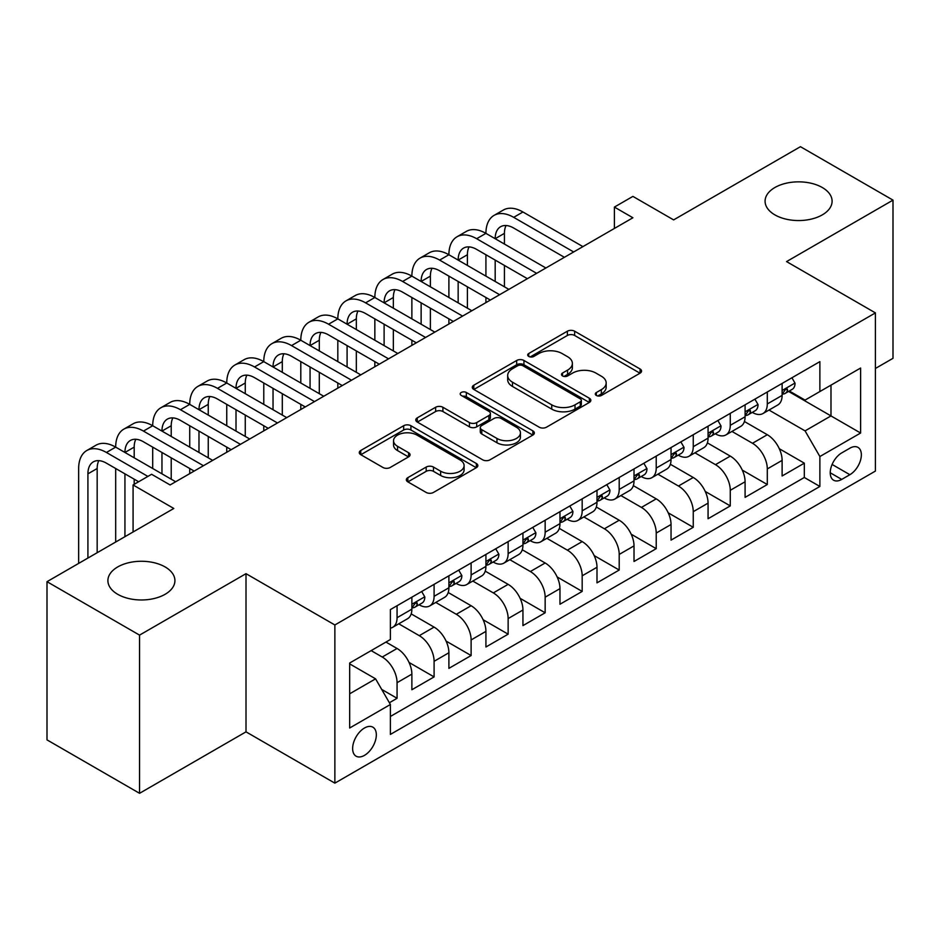 <?xml version="1.0" encoding="UTF-8"?>
<svg xmlns="http://www.w3.org/2000/svg" width="940" height="940" viewBox="0 0 940 940"><rect width="100%" height="100%" fill="white"/><g stroke="black" fill="none" stroke-linecap="round" stroke-linejoin="round"><path stroke-width="1.41" d="M596.36 395.458A3.596 2.08 0 0 0 601.447 395.458L640.058 373.168A5.135 2.973 0 0 0 641.562 371.065A5.135 2.973 0 0 0 640.058 368.974L574.645 331.209A5.135 2.973 0 0 0 567.372 331.209L528.762 353.499A3.596 2.08 0 0 0 527.704 354.968A3.596 2.08 0 0 0 528.762 356.436A3.596 2.08 0 0 0 533.85 356.436L538.843 353.546A16.45 9.494 0 0 1 562.108 353.546L567.56 356.695A16.45 9.494 0 0 1 572.378 363.416A16.45 9.494 0 0 1 567.56 370.125L562.555 373.004A3.596 2.08 0 0 0 561.509 374.473A3.596 2.08 0 0 0 562.555 375.941A3.596 2.08 0 0 0 567.643 375.941L572.648 373.062A16.45 9.494 0 0 1 595.901 373.062L601.353 376.212A16.45 9.494 0 0 1 606.171 382.921A16.45 9.494 0 0 1 601.353 389.642L596.36 392.521A3.596 2.08 0 0 0 595.302 393.989A3.596 2.08 0 0 0 596.36 395.458L596.36 392.521M165.111 566.938A33.511 19.352 0 0 0 128.592 562.743A33.511 19.352 0 0 0 107.9 580.615A33.511 19.352 0 0 0 117.712 594.303A33.511 19.352 0 0 0 154.231 598.498A33.511 19.352 0 0 0 174.922 580.615A33.511 19.352 0 0 0 165.111 566.938M822.289 187.518A33.511 19.352 0 0 0 785.769 183.324A33.511 19.352 0 0 0 765.078 201.195A33.511 19.352 0 0 0 774.889 214.884A33.511 19.352 0 0 0 811.408 219.079A33.511 19.352 0 0 0 832.1 201.195A33.511 19.352 0 0 0 822.289 187.518M364.485 755.361A16.756 9.67 120 0 0 375.424 740.602A16.756 9.67 120 0 0 372.863 727.172A16.756 9.67 120 0 0 364.485 728.007A16.756 9.67 120 0 0 353.534 742.764A16.756 9.67 120 0 0 356.107 756.195A16.756 9.67 120 0 0 364.485 755.361M407.831 477.661A5.135 2.973 0 0 0 406.327 479.753A5.135 2.973 0 0 0 407.831 481.856L426.184 492.443A5.135 2.973 0 0 0 433.457 492.443L476.333 467.685A5.135 2.973 0 0 0 477.849 465.594A5.135 2.973 0 0 0 476.333 463.49L410.921 425.726A5.135 2.973 0 0 0 403.66 425.726L360.772 450.483A5.135 2.973 0 0 0 359.268 452.587A5.135 2.973 0 0 0 360.772 454.678L382.944 467.474A5.135 2.973 0 0 0 390.206 467.474L408.559 456.887A5.135 2.973 0 0 0 410.063 454.784A5.135 2.973 0 0 0 408.559 452.692L397.573 446.336A13.748 7.943 0 0 1 393.543 440.731A13.748 7.943 0 0 1 402.026 433.399A13.748 7.943 0 0 1 417.007 435.114L460.071 459.977A13.748 7.943 0 0 1 464.102 465.594A13.748 7.943 0 0 1 455.618 472.926A13.748 7.943 0 0 1 440.637 471.199L433.457 467.062A5.135 2.973 0 0 0 426.184 467.062L407.831 477.661L407.831 481.856M875.41 368.468L893 358.316L893 200.126L800.445 146.687L673.627 219.901L632.902 196.389L614.396 207.082L632.902 217.763L170.105 484.958L151.599 474.277L133.081 484.958L133.081 531.993M139.555 635.123L139.555 793.313L246.01 731.849L246.01 573.67L139.555 635.123L47 581.684L173.806 508.47L133.081 484.958M246.01 573.67L334.863 624.971L875.41 312.891L875.41 471.069L334.863 783.149L334.863 624.971M893 200.126L786.557 261.59L875.41 312.891M539.207 427.195A5.135 2.973 0 0 0 546.481 427.195L589.356 402.438A5.135 2.973 0 0 0 590.861 400.334A5.135 2.973 0 0 0 589.356 398.243L523.944 360.478A5.135 2.973 0 0 0 516.683 360.478L473.795 385.236A5.135 2.973 0 0 0 472.291 387.327A5.135 2.973 0 0 0 473.795 389.43L539.207 427.195M462.691 396.234A3.596 2.08 0 0 1 466.346 396.751L466.346 392.474L532.851 430.861A5.135 2.973 0 0 1 534.355 432.964A5.135 2.973 0 0 1 532.851 435.067L489.963 459.825A5.135 2.973 0 0 1 482.702 459.825L417.278 422.048L417.278 417.853A5.135 2.973 0 0 0 415.774 419.957A5.135 2.973 0 0 0 417.278 422.048M417.278 417.853L435.631 407.267A5.135 2.973 0 0 1 442.905 407.267L469.436 422.577A5.135 2.973 0 0 0 476.697 422.577L488.871 415.551A5.135 2.973 0 0 0 490.386 413.447A5.135 2.973 0 0 0 488.871 411.356L461.258 395.411A3.596 2.08 0 0 1 460.201 393.942A3.596 2.08 0 0 1 462.421 392.015A3.596 2.08 0 0 1 466.346 392.474M139.555 793.313L47 739.874L47 581.684M389.383 702.732L397.068 698.291L381.699 689.42M371.147 650.621L382.251 657.036A20.939 12.091 60 0 1 397.068 682.687L411.873 674.133L411.873 689.737L434.092 676.918L409.053 662.465M398.748 623.808L419.275 635.663A20.939 12.091 60 0 1 434.092 661.314L448.897 652.76L448.897 668.364L471.116 655.544L446.077 641.08M435.772 602.434L456.299 614.29A20.939 12.091 60 0 1 471.116 639.94L485.921 631.386L485.921 646.99L508.14 634.171L483.089 619.707M472.797 581.061L493.324 592.905A20.939 12.091 60 0 1 508.14 618.567L522.946 610.013L522.946 625.617L545.153 612.786L520.114 598.334M509.821 559.688L530.348 571.532A20.939 12.091 60 0 1 545.153 597.182L559.97 588.64L559.97 604.244L582.177 591.413L557.138 576.96M546.845 538.314L567.372 550.159A20.939 12.091 60 0 1 582.177 575.809L596.994 567.255L596.994 582.859L619.202 570.039L594.162 555.587M583.869 516.929L604.397 528.785A20.939 12.091 60 0 1 619.202 554.436L634.018 545.881L634.018 561.486L656.226 548.666L631.186 534.202M620.894 495.556L641.421 507.412A20.939 12.091 60 0 1 656.226 533.062L671.043 524.508L671.043 540.112L693.25 527.293L668.211 512.829M657.918 474.183L678.445 486.027A20.939 12.091 60 0 1 693.25 511.677L708.067 503.135L708.067 518.739L730.274 505.908L705.235 491.456M694.942 452.81L715.469 464.654A20.939 12.091 60 0 1 730.274 490.304L745.091 481.762L745.091 497.366L767.298 484.535L767.298 468.931A20.939 12.091 -120 0 0 752.493 443.281L731.966 431.437M742.259 470.082L767.298 484.535M411.873 674.133A20.939 12.091 -120 0 0 397.068 648.482L385.952 642.079M448.897 652.76A20.939 12.091 -120 0 0 434.092 627.109L411.191 613.891M485.921 631.386A20.939 12.091 -120 0 0 471.116 605.736L448.216 592.517M522.946 610.013A20.939 12.091 -120 0 0 508.14 584.363L485.24 571.144M559.97 588.64A20.939 12.091 -120 0 0 545.153 562.99L522.264 549.771M596.994 567.255A20.939 12.091 -120 0 0 582.177 541.605L559.288 528.386M634.018 545.881A20.939 12.091 -120 0 0 619.202 520.231L596.312 507.013M671.043 524.508A20.939 12.091 -120 0 0 656.226 498.858L633.337 485.639M708.067 503.135A20.939 12.091 -120 0 0 693.25 477.485L670.361 464.266M745.091 481.762A20.939 12.091 -120 0 0 730.274 456.112L707.385 442.881M849.866 448.192L841.723 452.904A16.227 9.377 120 0 0 831.113 467.204A16.227 9.377 120 0 0 833.604 480.211A16.227 9.377 120 0 0 841.723 479.412L849.866 474.7A16.227 9.377 120 0 0 860.476 460.4A16.227 9.377 120 0 0 857.985 447.393A16.227 9.377 120 0 0 849.866 448.192M349.668 693.802L375.589 678.845L390.394 704.495L390.394 734.422L819.88 486.462L819.88 456.535L805.063 430.884L768.991 410.052M390.394 704.495L349.668 728.007L349.668 663.017L390.394 639.505L390.394 609.578L819.88 361.63L819.88 391.545L860.605 368.034L860.605 433.023L819.88 456.535M419.087 604.773L419.275 604.878A20.939 12.091 60 0 0 429.745 605.912L444.561 597.37A20.939 12.091 -120 0 0 448.897 587.782L448.897 575.809M456.112 583.388L456.299 583.505A20.939 12.091 60 0 0 466.769 584.539L481.586 575.997A20.939 12.091 -120 0 0 485.921 566.409L485.921 554.436M493.136 562.014L493.324 562.132A20.939 12.091 60 0 0 503.793 563.166L518.61 554.612A20.939 12.091 -120 0 0 522.946 545.024L522.946 533.062M530.16 540.641L530.348 540.759A20.939 12.091 60 0 0 540.817 541.793L555.634 533.239A20.939 12.091 -120 0 0 559.97 523.651L559.97 511.677M567.184 519.268L567.372 519.374A20.939 12.091 60 0 0 577.841 520.419L592.658 511.865A20.939 12.091 -120 0 0 596.994 502.277L596.994 490.304M604.209 497.895L604.397 498A20.939 12.091 60 0 0 614.866 499.034L629.683 490.492A20.939 12.091 -120 0 0 634.018 480.904L634.018 468.931M641.233 476.51L641.421 476.627A20.939 12.091 60 0 0 651.89 477.661L666.707 469.119A20.939 12.091 -120 0 0 671.043 459.531L671.043 447.558M678.257 455.136L678.445 455.254A20.939 12.091 60 0 0 688.914 456.288L703.731 447.734A20.939 12.091 -120 0 0 708.067 438.146L708.067 426.184M715.281 433.763L715.469 433.88A20.939 12.091 60 0 0 725.939 434.914L740.755 426.361A20.939 12.091 -120 0 0 745.091 416.772L745.091 404.799M390.394 716.468L804.323 477.485L804.323 463.162L782.115 475.981L782.115 460.377A20.939 12.091 -120 0 0 767.298 434.727L744.409 421.508M752.306 412.39L752.493 412.495A20.939 12.091 -120 0 0 762.963 413.541A20.939 12.091 -120 0 0 767.298 403.953L767.298 391.98M762.963 413.541L777.78 404.987A20.939 12.091 -120 0 0 782.115 395.399L782.115 383.426M397.068 605.736L397.068 617.709A20.939 12.091 60 0 1 392.72 627.297A20.939 12.091 60 0 1 390.394 628.143M392.72 627.297L407.537 618.743A20.939 12.091 -120 0 0 411.873 609.155L411.873 597.182M434.092 584.363L434.092 596.324A20.939 12.091 60 0 1 429.745 605.912M471.116 562.978L471.116 574.951A20.939 12.091 60 0 1 466.769 584.539M508.14 541.605L508.14 553.578A20.939 12.091 60 0 1 503.793 563.166M545.153 520.231L545.153 532.205A20.939 12.091 60 0 1 540.817 541.793M582.177 498.858L582.177 510.831A20.939 12.091 60 0 1 577.841 520.419M619.202 477.485L619.202 489.446A20.939 12.091 60 0 1 614.866 499.034M656.226 456.1L656.226 468.073A20.939 12.091 60 0 1 651.89 477.661M693.25 434.727L693.25 446.7A20.939 12.091 60 0 1 688.914 456.288M730.274 413.353L730.274 425.327A20.939 12.091 60 0 1 725.939 434.914M730.274 490.304L730.274 505.908M693.25 511.677L693.25 527.293M656.226 533.062L656.226 548.666M619.202 554.436L619.202 570.039M582.177 575.809L582.177 591.413M545.153 597.182L545.153 612.786M508.14 618.567L508.14 634.171M471.116 639.94L471.116 655.544M434.092 661.314L434.092 676.918M397.068 682.687L397.068 698.291M375.589 678.845L349.668 663.875M805.063 430.884L830.984 415.915L830.984 385.142L860.605 368.034M788.578 391.44L860.605 433.023M789.33 391.017L805.063 400.099L819.88 391.545M246.01 731.849L334.863 783.149M614.396 207.082L614.396 228.455M779.284 448.709L804.323 463.162M804.323 477.485L819.88 486.462M597.793 395.963L601.353 393.907A16.45 9.494 0 0 0 606.171 387.198L606.171 382.921M572.378 363.416L572.378 367.681A16.45 9.494 0 0 1 567.56 374.402L564 376.458M639.987 373.204L574.645 335.474A5.135 2.973 0 0 0 567.372 335.474L530.195 356.941M589.298 402.473L523.944 364.744A5.135 2.973 0 0 0 516.683 364.744L473.866 389.465M580.274 401.803A3.596 2.08 0 0 0 581.331 400.334A3.596 2.08 0 0 0 580.274 398.865L522.851 365.719A3.596 2.08 0 0 0 517.764 365.719L512.5 368.762A16.45 9.494 0 0 0 507.682 375.471A16.45 9.494 0 0 0 512.5 382.192L551.745 404.846A16.45 9.494 0 0 0 575.01 404.846L580.274 401.803L580.274 406.08A3.596 2.08 0 0 0 581.331 404.611L581.331 400.334M507.682 375.471L507.682 379.748A16.45 9.494 0 0 0 512.5 386.469L512.5 382.192M580.274 406.08L575.01 409.123A16.45 9.494 0 0 1 551.745 409.123L512.5 386.469M417.348 422.095L435.631 411.532L435.631 407.267M490.386 413.447L490.386 417.724A5.135 2.973 0 0 1 488.871 419.828L476.697 426.854A5.135 2.973 0 0 1 469.436 426.854L442.905 411.532A5.135 2.973 0 0 0 435.631 411.532M466.346 396.751L532.78 435.103M496.966 438.475A13.748 7.943 0 0 0 511.947 440.19A13.748 7.943 0 0 0 520.431 432.858A13.748 7.943 0 0 0 516.401 427.242L501.231 418.488A5.135 2.973 0 0 0 493.958 418.488L481.785 425.514A5.135 2.973 0 0 0 480.281 427.618A5.135 2.973 0 0 0 481.785 429.709L496.966 438.475L496.966 442.752A13.748 7.943 0 0 0 511.947 444.467A13.748 7.943 0 0 0 520.431 437.135L520.431 432.858M480.281 427.618L480.281 431.895A5.135 2.973 0 0 0 481.785 433.986L481.785 429.709M496.966 442.752L481.785 433.986M464.102 465.594L464.102 469.871A13.748 7.943 0 0 1 455.618 477.203A13.748 7.943 0 0 1 440.637 475.476L433.457 471.339A5.135 2.973 0 0 0 426.184 471.339L407.901 481.891M393.543 440.731L393.543 445.008A13.748 7.943 0 0 0 397.573 450.613L397.573 446.336M408.489 456.922L397.573 450.613M476.274 467.732L410.921 430.003A5.135 2.973 0 0 0 403.66 430.003L360.843 454.725M791.927 377.762L795.064 383.214A13.877 8.014 60 0 1 792.197 389.348L785.159 393.413A13.877 8.014 -120 0 0 787.579 390.218L787.285 388.984L785.558 389.336L783.138 392.779A13.877 8.014 60 0 1 782.115 394.753M78.654 563.413L78.654 468.508A39.269 22.678 60 0 1 86.785 450.53L96.044 445.184A39.269 22.678 60 0 1 115.679 447.123A39.269 22.678 60 0 1 123.81 429.145L133.069 423.811A39.269 22.678 60 0 1 152.703 425.75A39.269 22.678 60 0 1 160.834 407.772L170.093 402.426A39.269 22.678 60 0 1 189.727 404.376A39.269 22.678 60 0 1 197.858 386.399L207.117 381.053A39.269 22.678 60 0 1 226.751 383.003A39.269 22.678 60 0 1 234.883 365.026L244.142 359.679A39.269 22.678 60 0 1 263.776 361.63A39.269 22.678 60 0 1 271.907 343.652L281.166 338.306A39.269 22.678 60 0 1 300.8 340.245A39.269 22.678 60 0 1 308.931 322.267L318.19 316.933A39.269 22.678 60 0 1 337.824 318.872A39.269 22.678 60 0 1 345.955 300.894L355.214 295.548A39.269 22.678 60 0 1 374.849 297.498A39.269 22.678 60 0 1 382.98 279.521L392.238 274.175A39.269 22.678 60 0 1 411.873 276.125A39.269 22.678 60 0 1 420.004 258.147L429.263 252.801A39.269 22.678 60 0 1 448.897 254.752A39.269 22.678 60 0 1 457.028 236.774L466.287 231.428A39.269 22.678 60 0 1 485.921 233.367A39.269 22.678 60 0 1 494.052 215.389L503.311 210.055A39.269 22.678 60 0 1 522.946 211.993L582.918 246.621M494.052 215.389A39.269 22.678 60 0 1 513.687 217.34L573.67 251.967M782.573 394.06L782.632 394.06A13.877 8.014 -120 0 0 785.159 393.413M564.411 257.313L513.687 228.032A26.179 15.111 -120 0 0 500.597 226.728A26.179 15.111 -120 0 0 495.18 238.713L504.428 233.367L504.428 244.059M506.072 225.518A26.179 15.111 -120 0 0 504.428 233.367M495.18 260.086L495.18 281.471M504.428 265.433L504.428 286.806M485.921 302.633L485.921 297.498M485.921 276.125L485.921 254.752M754.902 399.136L758.051 404.588A13.877 8.014 60 0 1 755.173 410.733L748.134 414.787A13.877 8.014 -120 0 0 750.555 411.591L750.261 410.357L748.534 410.71L746.113 414.164A13.877 8.014 60 0 1 745.091 416.138M457.028 236.774A39.269 22.678 60 0 1 476.662 238.713L485.921 233.367L545.893 267.994M476.662 238.713L536.646 273.34M745.549 415.445L745.608 415.445A13.877 8.014 -120 0 0 748.134 414.787M527.387 278.687L476.662 249.405A26.179 15.111 -120 0 0 463.573 248.101A26.179 15.111 -120 0 0 458.156 260.086L467.403 254.752L467.403 265.433M469.048 246.903A26.179 15.111 -120 0 0 467.403 254.752M458.156 281.471L458.156 302.845M467.403 286.806L467.403 308.191M448.897 324.006L448.897 318.872M448.897 297.498L448.897 276.125M717.878 420.509L721.027 425.961A13.877 8.014 60 0 1 718.148 432.106L711.11 436.16A13.877 8.014 -120 0 0 713.53 432.964L713.237 431.742L711.51 432.083L709.089 435.537A13.877 8.014 60 0 1 708.067 437.511M420.004 258.147A39.269 22.678 60 0 1 439.638 260.086L448.897 254.752L508.881 289.379M439.638 260.086L499.622 294.714M708.525 436.818L708.584 436.818A13.877 8.014 -120 0 0 711.11 436.16M490.363 300.06L439.638 270.779A26.179 15.111 -120 0 0 426.548 269.486A26.179 15.111 -120 0 0 421.132 281.471L430.379 276.125L430.379 286.806M432.024 268.276A26.179 15.111 -120 0 0 430.379 276.125M421.132 302.845L421.132 324.218M430.379 308.191L430.379 329.564M411.873 345.38L411.873 340.245M411.873 318.872L411.873 297.498M680.854 441.894L684.003 447.346A13.877 8.014 60 0 1 681.124 453.48L674.086 457.545A13.877 8.014 -120 0 0 676.506 454.349L676.212 453.115L674.485 453.456L672.065 456.911A13.877 8.014 60 0 1 671.043 458.885M382.98 279.521A39.269 22.678 60 0 1 402.614 281.471L411.873 276.125L471.856 310.752M402.614 281.471L462.598 316.099M671.501 458.191L671.559 458.191A13.877 8.014 -120 0 0 674.086 457.545M453.339 321.433L402.614 292.152A26.179 15.111 -120 0 0 389.524 290.86A26.179 15.111 -120 0 0 384.108 302.845L393.355 297.498L393.355 308.191M395 289.649A26.179 15.111 -120 0 0 393.355 297.498M384.108 324.218L384.108 345.591M393.355 329.564L393.355 350.937M374.849 366.753L374.849 361.63M374.849 340.245L374.849 318.872M643.83 463.267L646.979 468.719A13.877 8.014 60 0 1 644.1 474.853L637.061 478.918A13.877 8.014 -120 0 0 639.482 475.722L639.188 474.488L637.461 474.829L635.041 478.284A13.877 8.014 60 0 1 634.018 480.258M345.955 300.894A39.269 22.678 60 0 1 365.589 302.845L374.849 297.498L434.832 332.126M365.589 302.845L425.573 337.472M634.477 479.565L634.535 479.565A13.877 8.014 -120 0 0 637.061 478.918M416.314 342.818L365.589 313.525A26.179 15.111 -120 0 0 352.5 312.233A26.179 15.111 -120 0 0 347.083 324.218L356.331 318.872L356.331 329.564M357.976 311.022A26.179 15.111 -120 0 0 356.331 318.872M347.083 345.591L347.083 366.964M356.331 350.937L356.331 372.311M337.824 388.126L337.824 383.003M337.824 361.63L337.824 340.245M606.805 484.64L609.954 490.093A13.877 8.014 60 0 1 607.076 496.226L600.037 500.291A13.877 8.014 -120 0 0 602.458 497.096L602.164 495.862L600.437 496.214L598.016 499.657A13.877 8.014 60 0 1 596.994 501.631M308.931 322.267A39.269 22.678 60 0 1 328.565 324.218L337.824 318.872L397.808 353.499M328.565 324.218L388.549 358.845M597.452 500.938L597.511 500.938A13.877 8.014 -120 0 0 600.037 500.291M379.29 364.191L328.565 334.91A26.179 15.111 -120 0 0 315.476 333.606A26.179 15.111 -120 0 0 310.059 345.591L319.306 340.245L319.306 350.937M320.951 332.396A26.179 15.111 -120 0 0 319.306 340.245M310.059 366.964L310.059 388.349M319.306 372.311L319.306 393.684M300.8 409.511L300.8 404.376M300.8 383.003L300.8 361.63M569.781 506.014L572.93 511.466A13.877 8.014 60 0 1 570.051 517.611L563.013 521.665A13.877 8.014 -120 0 0 565.434 518.469L565.14 517.247L563.413 517.587L560.992 521.042A13.877 8.014 60 0 1 559.97 523.016M271.907 343.652A39.269 22.678 60 0 1 291.541 345.591L300.8 340.245L360.784 374.872M291.541 345.591L351.525 380.218M560.428 522.323L560.487 522.323A13.877 8.014 -120 0 0 563.013 521.665M342.266 385.565L291.541 356.284A26.179 15.111 -120 0 0 278.452 354.979A26.179 15.111 -120 0 0 273.035 366.964L282.294 361.63L282.294 372.311M283.927 353.781A26.179 15.111 -120 0 0 282.294 361.63M273.035 388.349L273.035 409.723M282.294 393.684L282.294 415.069M263.776 430.884L263.776 425.75M263.776 404.376L263.776 383.003M532.757 527.387L535.906 532.839A13.877 8.014 60 0 1 533.027 538.984L525.989 543.038A13.877 8.014 -120 0 0 528.409 539.842L528.115 538.62L526.388 538.961L523.968 542.415A13.877 8.014 60 0 1 522.946 544.389M234.883 365.026A39.269 22.678 60 0 1 254.517 366.964L263.776 361.63L323.76 396.257M254.517 366.964L314.501 401.591M523.404 543.696L523.462 543.696A13.877 8.014 -120 0 0 525.989 543.038M305.241 406.938L254.517 377.657A26.179 15.111 -120 0 0 241.427 376.364A26.179 15.111 -120 0 0 236.011 388.349L245.27 383.003L245.27 393.684M246.903 375.154A26.179 15.111 -120 0 0 245.27 383.003M236.011 409.723L236.011 431.096M245.27 415.069L245.27 436.442M226.751 452.257L226.751 447.123M226.751 425.75L226.751 404.376M495.733 548.772L498.882 554.224A13.877 8.014 60 0 1 496.003 560.357L488.976 564.423A13.877 8.014 -120 0 0 491.385 561.227L491.091 559.993L489.364 560.334L486.944 563.788A13.877 8.014 60 0 1 485.921 565.763M197.858 386.399A39.269 22.678 60 0 1 217.493 388.349L226.751 383.003L286.735 417.63M217.493 388.349L277.476 422.977M486.38 565.069L486.438 565.069A13.877 8.014 -120 0 0 488.976 564.423M268.217 428.311L217.493 399.03A26.179 15.111 -120 0 0 204.403 397.738A26.179 15.111 -120 0 0 198.986 409.723L208.245 404.376L208.245 415.069M209.879 396.527A26.179 15.111 -120 0 0 208.245 404.376M198.986 431.096L198.986 452.469M208.245 436.442L208.245 457.815M189.727 473.631L189.727 468.508M189.727 447.123L189.727 425.75M458.708 570.145L461.857 575.597A13.877 8.014 60 0 1 458.978 581.731L451.952 585.796A13.877 8.014 -120 0 0 454.361 582.6L454.067 581.366L452.34 581.707L449.919 585.162A13.877 8.014 60 0 1 448.897 587.136M160.834 407.772A39.269 22.678 60 0 1 180.468 409.723L189.727 404.376L249.711 439.004M180.468 409.723L240.452 444.35M449.355 586.442L449.414 586.442A13.877 8.014 -120 0 0 451.952 585.796M231.193 449.696L180.468 420.403A26.179 15.111 -120 0 0 167.379 419.111A26.179 15.111 -120 0 0 161.962 431.096L171.221 425.75L171.221 436.442M172.854 417.901A26.179 15.111 -120 0 0 171.221 425.75M161.962 452.469L161.962 473.842M171.221 457.815L171.221 479.189M152.703 468.508L152.703 447.123M421.684 591.519L424.833 596.971A13.877 8.014 60 0 1 421.954 603.104L414.928 607.17A13.877 8.014 -120 0 0 417.337 603.974L417.043 602.74L415.315 603.092L412.895 606.535A13.877 8.014 60 0 1 411.873 608.509M123.81 429.145A39.269 22.678 60 0 1 143.444 431.096L152.703 425.75L212.687 460.377M143.444 431.096L203.428 465.723M412.331 607.816L412.39 607.816A13.877 8.014 -120 0 0 414.928 607.17M194.169 471.069L143.444 441.788A26.179 15.111 -120 0 0 130.355 440.484A26.179 15.111 -120 0 0 124.938 452.469L134.197 447.123L134.197 457.815M135.83 439.274A26.179 15.111 -120 0 0 134.197 447.123M124.938 473.842L124.938 536.693M134.197 479.189L134.197 484.323M115.679 542.039L115.679 468.508M86.785 450.53A39.269 22.678 60 0 1 106.42 452.469L115.679 447.123L175.662 481.75M106.42 452.469L147.886 476.416M138.638 481.75L106.42 463.162A26.179 15.111 -120 0 0 93.33 461.857A26.179 15.111 -120 0 0 87.913 473.842L87.913 558.066M98.806 460.659A26.179 15.111 -120 0 0 97.173 468.508L97.173 552.72M382.251 657.036L397.068 648.482M419.275 635.663L434.092 627.109M456.299 614.29L471.116 605.736M493.324 592.905L508.14 584.363M530.348 571.532L545.153 562.99M567.372 550.159L582.177 541.605M604.397 528.785L619.202 520.231M641.421 507.412L656.226 498.858M678.445 486.027L693.25 477.485M715.469 464.654L730.274 456.112M752.493 443.281L767.298 434.727M767.298 403.953L782.115 395.399M397.068 617.709L411.873 609.155M434.092 596.324L448.897 587.782M471.116 574.951L485.921 566.409M508.14 553.578L522.946 545.024M545.153 532.205L559.97 523.651M582.177 510.831L596.994 502.277M619.202 489.446L634.018 480.904M656.226 468.073L671.043 459.531M693.25 446.7L708.067 438.146M730.274 425.327L745.091 416.772M767.298 468.931L782.115 460.377M832.111 464.454L849.866 474.7M830.243 472.785L841.723 479.412M601.353 393.907L601.353 389.642M562.555 375.941L562.555 373.004M567.56 374.402L567.56 370.125M528.762 356.436L528.762 353.499M567.372 335.474L567.372 331.209M574.645 335.474L574.645 331.209M640.058 373.168L640.058 368.974M473.795 389.43L473.795 385.236M516.683 364.744L516.683 360.478M523.944 364.744L523.944 360.478M589.356 402.438L589.356 398.243M551.745 409.123L551.745 404.846M575.01 409.123L575.01 404.846M442.905 411.532L442.905 407.267M469.436 426.854L469.436 422.577M476.697 426.854L476.697 422.577M488.871 419.828L488.871 415.551M532.851 435.067L532.851 430.861M426.184 471.339L426.184 467.062M433.457 471.339L433.457 467.062M440.637 475.476L440.637 471.199M408.559 456.887L408.559 452.692M360.772 454.678L360.772 450.483M403.66 430.003L403.66 425.726M410.921 430.003L410.921 425.726M476.333 467.685L476.333 463.49M794.982 383.05L782.115 390.488M522.946 211.993L513.687 217.34M785.793 389.184L787.579 390.218M757.957 404.435L745.091 411.861M748.769 410.557L750.555 411.591M720.933 425.808L708.067 433.234M711.745 431.93L713.53 432.964M683.909 447.181L671.043 454.608M674.72 453.315L676.506 454.349M646.885 468.555L634.018 475.981M637.696 474.688L639.482 475.722M609.86 489.928L596.994 497.366M600.672 496.062L602.458 497.096M572.836 511.313L559.97 518.739M563.648 517.435L565.434 518.469M535.812 532.686L522.946 540.112M526.623 538.808L528.409 539.842M498.788 554.06L485.921 561.486M489.599 560.193L491.385 561.227M461.763 575.433L448.897 582.859M452.575 581.566L454.361 582.6M424.739 596.806L411.873 604.244M415.551 602.939L417.337 603.974M97.173 468.508L87.913 473.842"/></g></svg>
